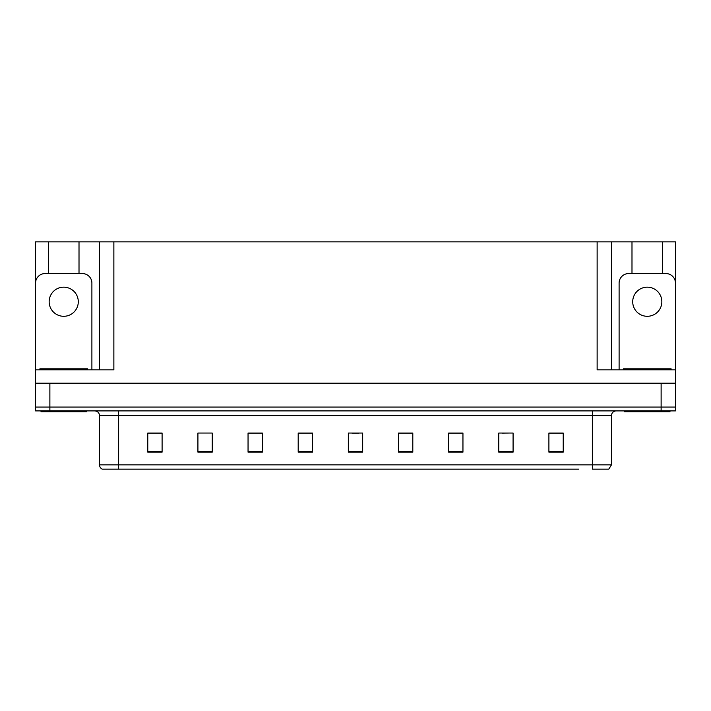 <?xml version="1.0" encoding="UTF-8"?>
<svg xmlns="http://www.w3.org/2000/svg" width="711" height="711" viewBox="0 0 711 711"><rect width="100%" height="100%" fill="white"/><g stroke="black" fill="none" stroke-linecap="round" stroke-linejoin="round"><path stroke-width="1.07" d="M79.01 273.557L79.01 241.847L597.133 241.847L597.133 369.827L675.45 369.827L675.45 383.193L35.55 383.193L35.55 407.074L49.877 407.074L35.55 407.074L35.55 410.896L49.877 410.896L49.877 407.074L661.123 407.074L49.877 407.074L49.877 383.193M48.446 273.557L48.446 241.847L35.55 241.847L35.55 369.827L113.867 369.827L113.867 241.847M91.897 369.827L91.897 283.102A9.554 9.554 0 0 0 82.352 273.557L45.104 273.557A9.554 9.554 0 0 0 35.55 283.102L35.55 383.193M49.877 410.896L675.45 410.896L675.45 407.074L661.123 407.074L675.45 407.074L675.45 383.193M662.554 273.557L662.554 241.847L675.45 241.847L675.45 369.827L675.45 283.102A9.554 9.554 0 0 0 665.896 273.557L628.648 273.557A9.554 9.554 0 0 0 619.103 283.102L619.103 369.827M99.54 241.847L99.54 369.827M597.133 241.847L611.46 241.847L611.46 369.827L611.46 241.847L631.99 241.847L631.99 273.557M662.554 241.847L631.99 241.847M48.446 241.847L79.01 241.847M132.282 469.153L102.482 469.153M611.46 464.852L608.767 469.153L592.361 469.153L592.361 464.852L611.46 464.852L611.46 415.668A4.773 4.773 0 0 1 616.233 410.896M102.233 469.153A4.773 4.773 0 0 1 99.54 464.852L99.54 415.668C99.256 412.771 97.665 411.18 94.767 410.896M563.228 452.152L563.228 433.052L548.901 433.052L548.901 452.152L563.228 452.152M513.084 452.152L513.084 433.052L498.758 433.052L498.758 452.152L513.084 452.152M462.95 452.152L462.95 433.052L448.623 433.052L448.623 452.152L462.95 452.152M412.807 452.152L412.807 433.052L398.48 433.052L398.48 452.152L412.807 452.152M162.099 452.152L162.099 433.052L147.772 433.052L147.772 452.152L162.099 452.152M212.242 452.152L212.242 433.052L197.916 433.052L197.916 452.152L212.242 452.152M262.377 452.152L262.377 433.052L248.05 433.052L248.05 452.152L262.377 452.152M312.52 452.152L312.52 433.052L298.193 433.052L298.193 452.152L312.52 452.152M362.663 452.152L362.663 433.052L348.337 433.052L348.337 452.152L362.663 452.152M578.718 469.153L118.639 469.153L118.639 464.852L592.361 464.852L592.361 415.668L99.54 415.668M675.45 410.896L675.45 407.074M455.929 433.15L451.529 433.15M502.153 433.15L509.316 433.052M559.93 433.15L555.54 433.052M305.694 433.15L301.295 433.15M259.471 433.15L255.071 433.15M201.684 433.052L208.847 433.052M155.46 433.052L151.07 433.15M409.705 433.15L405.306 433.052M351.918 433.15L359.082 433.15M312.52 433.15L298.193 433.15M262.377 433.15L248.05 433.15M162.099 433.15L147.772 433.15M412.807 433.15L398.48 433.15M462.95 433.15L448.623 433.15M563.228 433.15L548.901 433.15M63.723 287.164A14.567 14.567 0 0 0 49.157 301.731A14.567 14.567 0 0 0 63.723 316.297A14.567 14.567 0 0 0 78.29 301.731A14.567 14.567 0 0 0 63.723 287.164M86.404 410.896L86.404 411.847L41.042 411.847L41.042 410.896M39.852 369.827L39.852 368.867L87.604 368.867L87.604 369.827M669.958 410.896L669.958 411.847L624.596 411.847L624.596 410.896M623.396 369.827L623.396 368.867L671.148 368.867L671.148 369.827M647.277 287.164A14.567 14.567 0 0 0 632.71 301.731A14.567 14.567 0 0 0 647.277 316.297A14.567 14.567 0 0 0 661.843 301.731A14.567 14.567 0 0 0 647.277 287.164M661.123 383.193L661.123 410.896M592.361 410.896L592.361 415.668L611.46 415.668M99.54 464.852L118.639 464.852L118.639 410.896M362.663 451.494L348.337 451.494M312.52 451.494L298.193 451.494M262.377 451.494L248.05 451.494M212.242 451.494L197.916 451.494M162.099 451.494L147.772 451.494M412.807 451.494L398.48 451.494M462.95 451.494L448.623 451.494M513.084 451.494L498.758 451.494M563.228 451.494L548.901 451.494M42.233 368.867L42.233 369.827M85.213 368.867L85.213 369.827M625.787 368.867L625.787 369.827M668.767 368.867L668.767 369.827"/></g></svg>

